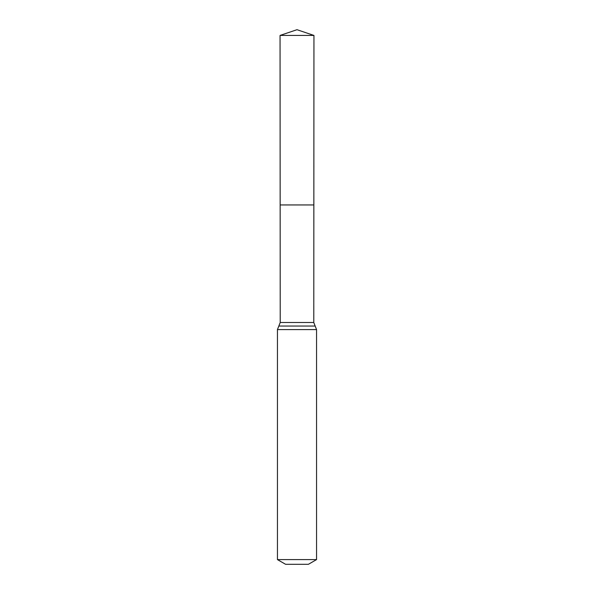<?xml version="1.0" encoding="UTF-8"?>
<svg xmlns="http://www.w3.org/2000/svg" width="594" height="594" viewBox="0 0 594 594"><rect width="100%" height="100%" fill="white"/><g stroke="black" fill="none" stroke-linecap="round" stroke-linejoin="round"><path stroke-width="0.89" d="M277.443 559.593L316.557 559.593L308.412 564.3L285.588 564.3L277.443 559.593L277.443 329.596L280.219 322.505L313.781 322.505L313.951 35.44L280.049 35.44L297 29.7L313.951 35.44M280.219 322.505L280.153 204.945L313.847 204.945L280.153 204.945L280.049 35.44M316.557 559.593L316.557 329.596L313.781 322.505M297 204.945L313.847 204.945L313.951 35.44L297 29.7M277.443 329.596L316.557 329.596M278.831 326.054L315.169 326.054"/></g></svg>
